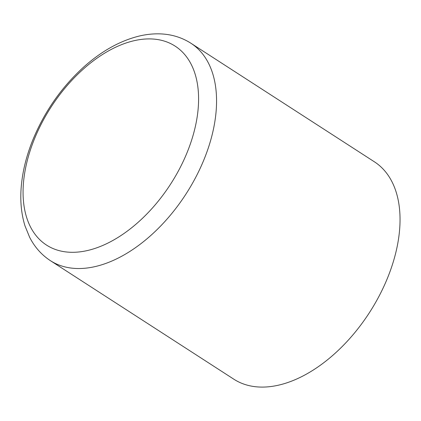 <?xml version="1.0" encoding="UTF-8"?>
<svg xmlns="http://www.w3.org/2000/svg" width="421" height="421" viewBox="0 0 421 421"><rect width="100%" height="100%" fill="white"/><g stroke="black" fill="none" stroke-linecap="round" stroke-linejoin="round"><path stroke-width="0.63" d="M50.404 260.667L233.871 379.221A129.436 77.717 -57.1 0 0 369.396 312.682A129.436 77.717 -57.1 0 0 374.369 161.79L190.902 43.237A129.436 77.717 122.9 0 1 207.421 150.539A129.436 77.717 122.9 0 1 50.404 260.667C41.558 254.873 34.638 247.074 29.633 237.265L25.013 225.94C21.534 214.768 20.213 202.569 21.05 189.361C22.092 173.436 25.939 157.154 32.596 140.514C44.347 111.807 61.445 87.258 83.9 66.865C101.682 50.999 120.185 40.716 139.409 36.011C146.75 34.29 153.949 33.591 161.006 33.912C172.015 34.438 181.983 37.548 190.902 43.237M190.224 144.308A118.438 71.112 122.9 0 1 73.465 252.3A118.438 71.112 122.9 0 1 31.433 146.897A118.438 71.112 122.9 0 1 148.192 38.911A118.438 71.112 122.9 0 1 190.224 144.308"/></g></svg>

